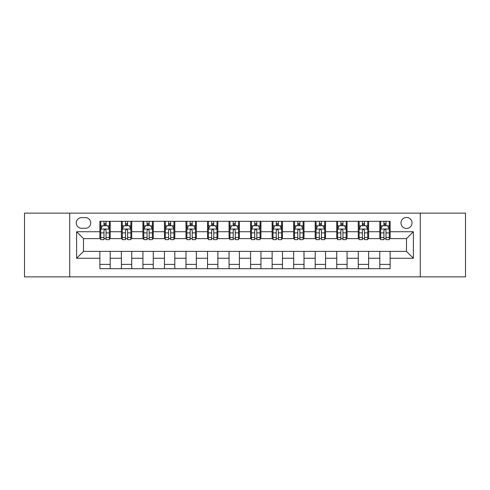 <?xml version="1.0" encoding="UTF-8"?>
<svg xmlns="http://www.w3.org/2000/svg" width="490" height="490" viewBox="0 0 490 490"><rect width="100%" height="100%" fill="white"/><g stroke="black" fill="none" stroke-linecap="round" stroke-linejoin="round"><path stroke-width="0.73" d="M406.498 217.438A5.513 5.513 0 0 0 400.985 222.95A5.513 5.513 0 0 0 406.498 228.463A5.513 5.513 0 0 0 412.01 222.95A5.513 5.513 0 0 0 406.498 217.438M420.279 276.868L465.5 276.868L465.5 213.132L420.279 213.132L420.279 276.868L69.721 276.868L69.721 213.132L24.5 213.132L24.5 276.868L69.721 276.868M81.603 228.291L85.395 228.291A5.341 5.341 0 0 0 90.736 222.95A5.341 5.341 0 0 0 85.395 217.609L81.603 217.609A5.341 5.341 0 0 0 76.269 222.95A5.341 5.341 0 0 0 81.603 228.291M420.279 213.132L69.721 213.132M99.868 258.267L76.612 258.267L76.612 231.733L99.868 231.733L99.868 238.624L83.502 238.624L83.502 251.376L99.868 251.376L99.868 268.685L390.132 268.685L390.132 251.376L406.498 251.376L406.498 238.624L390.132 238.624L390.132 231.733L413.389 231.733L413.389 258.267L390.132 258.267M390.132 231.733L390.132 221.315L99.868 221.315L99.868 231.733M379.799 221.315L379.799 238.624L380.657 238.624M383.933 238.624L385.998 238.624M389.274 238.624L390.132 238.624M379.799 238.624L367.739 238.624M358.264 221.315L358.264 238.624L359.127 238.624M362.398 238.624L364.468 238.624M358.264 238.624L346.203 238.624M336.734 221.315L336.734 238.624L337.592 238.624M340.869 238.624L342.933 238.624M336.734 238.624L324.674 238.624M315.199 221.315L315.199 238.624L316.062 238.624M319.333 238.624L321.397 238.624M315.199 238.624L303.139 238.624M293.663 221.315L293.663 238.624L294.527 238.624M297.798 238.624L299.868 238.624M293.663 238.624L281.609 238.624M272.134 221.315L272.134 238.624L272.991 238.624M276.268 238.624L278.332 238.624M272.134 238.624L260.074 238.624M250.598 221.315L250.598 238.624L251.462 238.624M254.733 238.624L256.803 238.624M250.598 238.624L238.538 238.624M229.063 221.315L229.063 238.624L229.926 238.624M233.197 238.624L235.267 238.624M229.063 238.624L217.009 238.624M207.533 221.315L207.533 238.624L208.391 238.624M211.668 238.624L213.732 238.624M207.533 238.624L195.473 238.624M185.998 221.315L185.998 238.624L186.862 238.624M190.132 238.624L192.203 238.624M185.998 238.624L173.938 238.624M164.469 221.315L164.469 238.624L165.326 238.624M168.603 238.624L170.667 238.624M164.469 238.624L152.408 238.624M142.933 221.315L142.933 238.624L143.797 238.624M147.067 238.624L149.132 238.624M142.933 238.624L130.873 238.624M121.398 221.315L121.398 238.624L122.261 238.624M125.532 238.624L127.602 238.624M121.398 238.624L109.344 238.624M99.868 238.624L100.726 238.624M104.003 238.624L106.067 238.624M99.868 251.376L110.201 251.376L110.201 268.685M390.132 251.376L110.201 251.376M110.201 221.315L110.201 238.624M99.868 225.621L100.726 225.621M104.003 225.621L106.067 225.621M109.344 225.621L110.201 225.621M99.868 264.38L110.201 264.38M121.398 251.376L121.398 268.685M131.737 221.315L131.737 238.624M121.398 225.621L122.261 225.621M125.532 225.621L127.602 225.621M130.873 225.621L131.737 225.621M131.737 251.376L131.737 268.685M121.398 264.38L131.737 264.38M142.933 251.376L142.933 268.685M153.266 251.376L153.266 268.685M142.933 264.38L153.266 264.38M153.266 221.315L153.266 238.624M142.933 225.621L143.797 225.621M147.067 225.621L149.132 225.621M152.408 225.621L153.266 225.621M164.469 251.376L164.469 268.685M174.801 251.376L174.801 268.685M164.469 264.38L174.801 264.38M174.801 221.315L174.801 238.624M164.469 225.621L165.326 225.621M168.603 225.621L170.667 225.621M173.938 225.621L174.801 225.621M185.998 251.376L185.998 268.685M196.337 251.376L196.337 268.685M185.998 264.38L196.337 264.38M196.337 221.315L196.337 238.624M185.998 225.621L186.862 225.621M190.132 225.621L192.203 225.621M195.473 225.621L196.337 225.621M207.533 251.376L207.533 268.685M217.866 251.376L217.866 268.685M207.533 264.38L217.866 264.38M217.866 221.315L217.866 238.624M207.533 225.621L208.391 225.621M211.668 225.621L213.732 225.621M217.009 225.621L217.866 225.621M229.063 251.376L229.063 268.685M239.402 251.376L239.402 268.685M229.063 264.38L239.402 264.38M239.402 221.315L239.402 238.624M229.063 225.621L229.926 225.621M233.197 225.621L235.267 225.621M238.538 225.621L239.402 225.621M250.598 251.376L250.598 268.685M260.937 251.376L260.937 268.685M250.598 264.38L260.937 264.38M260.937 221.315L260.937 238.624M250.598 225.621L251.462 225.621M254.733 225.621L256.803 225.621M260.074 225.621L260.937 225.621M272.134 251.376L272.134 268.685M282.467 251.376L282.467 268.685M272.134 264.38L282.467 264.38M282.467 221.315L282.467 238.624M272.134 225.621L272.991 225.621M276.268 225.621L278.332 225.621M281.609 225.621L282.467 225.621M293.663 251.376L293.663 268.685M304.002 251.376L304.002 268.685M293.663 264.38L304.002 264.38M304.002 221.315L304.002 238.624M293.663 225.621L294.527 225.621M297.798 225.621L299.868 225.621M303.139 225.621L304.002 225.621M315.199 251.376L315.199 268.685M325.532 251.376L325.532 268.685M315.199 264.38L325.532 264.38M325.532 221.315L325.532 238.624M315.199 225.621L316.062 225.621M319.333 225.621L321.397 225.621M324.674 225.621L325.532 225.621M336.734 251.376L336.734 268.685M347.067 251.376L347.067 268.685M336.734 264.38L347.067 264.38M347.067 221.315L347.067 238.624M336.734 225.621L337.592 225.621M340.869 225.621L342.933 225.621M346.203 225.621L347.067 225.621M358.264 251.376L358.264 268.685M368.603 251.376L368.603 268.685M358.264 264.38L368.603 264.38M368.603 221.315L368.603 238.624M358.264 225.621L359.127 225.621M362.398 225.621L364.468 225.621M367.739 225.621L368.603 225.621M379.799 251.376L379.799 268.685M379.799 264.38L390.132 264.38M379.799 225.621L380.657 225.621M383.933 225.621L385.998 225.621M389.274 225.621L390.132 225.621M83.502 238.624L76.612 231.733M83.502 251.376L76.612 258.267M413.389 231.733L406.498 238.624M413.389 258.267L406.498 251.376M106.067 223.55L104.003 223.55M109.344 237.503L106.067 237.503L106.067 239.659L109.344 239.659L109.344 229.155L107.616 225.706L102.453 225.706L100.726 229.155L100.726 239.659L104.003 239.659L104.003 237.503L100.726 237.503M100.726 229.155L100.726 221.315M109.344 229.155L109.344 221.315M104.003 225.706L104.003 221.315M106.067 221.315L106.067 225.706M106.067 237.503L106.067 230.441C105.381 229.118 104.689 229.118 104.003 230.441L104.003 237.503M127.602 223.55L125.532 223.55M130.873 237.503L127.602 237.503L127.602 239.659L130.873 239.659L130.873 229.155L129.152 225.706L123.982 225.706L122.261 229.155L122.261 239.659L125.532 239.659L125.532 237.503L122.261 237.503M122.261 229.155L122.261 221.315M130.873 229.155L130.873 221.315M125.532 225.706L125.532 221.315M127.602 221.315L127.602 225.706M127.602 237.503L127.602 230.441C126.91 229.118 126.224 229.118 125.532 230.441L125.532 237.503M149.132 223.55L147.067 223.55M152.408 237.503L149.132 237.503L149.132 239.659L152.408 239.659L152.408 229.155L150.687 225.706L145.518 225.706L143.797 229.155L143.797 239.659L147.067 239.659L147.067 237.503L143.797 237.503M143.797 229.155L143.797 221.315M152.408 229.155L152.408 221.315M147.067 225.706L147.067 221.315M149.132 221.315L149.132 225.706M149.132 237.503L149.132 230.441C148.446 229.118 147.76 229.118 147.067 230.441L147.067 237.503M170.667 223.55L168.603 223.55M173.938 237.503L170.667 237.503L170.667 239.659L173.938 239.659L173.938 229.155L172.217 225.706L167.047 225.706L165.326 229.155L165.326 239.659L168.603 239.659L168.603 237.503L165.326 237.503M165.326 229.155L165.326 221.315M173.938 229.155L173.938 221.315M168.603 225.706L168.603 221.315M170.667 221.315L170.667 225.706M170.667 237.503L170.667 230.441C169.981 229.118 169.289 229.118 168.603 230.441L168.603 237.503M192.203 223.55L190.132 223.55M195.473 237.503L192.203 237.503L192.203 239.659L195.473 239.659L195.473 229.155L193.752 225.706L188.583 225.706L186.862 229.155L186.862 239.659L190.132 239.659L190.132 237.503L186.862 237.503M186.862 229.155L186.862 221.315M195.473 229.155L195.473 221.315M190.132 225.706L190.132 221.315M192.203 221.315L192.203 225.706M192.203 237.503L192.203 230.441C191.51 229.118 190.824 229.118 190.132 230.441L190.132 237.503M213.732 223.55L211.668 223.55M217.009 237.503L213.732 237.503L213.732 239.659L217.009 239.659L217.009 229.155L215.282 225.706L210.118 225.706L208.391 229.155L208.391 239.659L211.668 239.659L211.668 237.503L208.391 237.503M208.391 229.155L208.391 221.315M217.009 229.155L217.009 221.315M211.668 225.706L211.668 221.315M213.732 221.315L213.732 225.706M213.732 237.503L213.732 230.441C213.046 229.118 212.354 229.118 211.668 230.441L211.668 237.503M235.267 223.55L233.197 223.55M238.538 237.503L235.267 237.503L235.267 239.659L238.538 239.659L238.538 229.155L236.817 225.706L231.648 225.706L229.926 229.155L229.926 239.659L233.197 239.659L233.197 237.503L229.926 237.503M229.926 229.155L229.926 221.315M238.538 229.155L238.538 221.315M233.197 225.706L233.197 221.315M235.267 221.315L235.267 225.706M235.267 237.503L235.267 230.441C234.581 229.118 233.889 229.118 233.197 230.441L233.197 237.503M256.803 223.55L254.733 223.55M260.074 237.503L256.803 237.503L256.803 239.659L260.074 239.659L260.074 229.155L258.353 225.706L253.183 225.706L251.462 229.155L251.462 239.659L254.733 239.659L254.733 237.503L251.462 237.503M251.462 229.155L251.462 221.315M260.074 229.155L260.074 221.315M254.733 225.706L254.733 221.315M256.803 221.315L256.803 225.706M256.803 237.503L256.803 230.441C256.111 229.118 255.425 229.118 254.733 230.441L254.733 237.503M278.332 223.55L276.268 223.55M281.609 237.503L278.332 237.503L278.332 239.659L281.609 239.659L281.609 229.155L279.882 225.706L274.719 225.706L272.991 229.155L272.991 239.659L276.268 239.659L276.268 237.503L272.991 237.503M272.991 229.155L272.991 221.315M281.609 229.155L281.609 221.315M276.268 225.706L276.268 221.315M278.332 221.315L278.332 225.706M278.332 237.503L278.332 230.441C277.646 229.118 276.954 229.118 276.268 230.441L276.268 237.503M299.868 223.55L297.798 223.55M303.139 237.503L299.868 237.503L299.868 239.659L303.139 239.659L303.139 229.155L301.417 225.706L296.248 225.706L294.527 229.155L294.527 239.659L297.798 239.659L297.798 237.503L294.527 237.503M294.527 229.155L294.527 221.315M303.139 229.155L303.139 221.315M297.798 225.706L297.798 221.315M299.868 221.315L299.868 225.706M299.868 237.503L299.868 230.441C299.176 229.118 298.49 229.118 297.798 230.441L297.798 237.503M321.397 223.55L319.333 223.55M324.674 237.503L321.397 237.503L321.397 239.659L324.674 239.659L324.674 229.155L322.953 225.706L317.783 225.706L316.062 229.155L316.062 239.659L319.333 239.659L319.333 237.503L316.062 237.503M316.062 229.155L316.062 221.315M324.674 229.155L324.674 221.315M319.333 225.706L319.333 221.315M321.397 221.315L321.397 225.706M321.397 237.503L321.397 230.441C320.711 229.118 320.025 229.118 319.333 230.441L319.333 237.503M342.933 223.55L340.869 223.55M346.203 237.503L342.933 237.503L342.933 239.659L346.203 239.659L346.203 229.155L344.482 225.706L339.313 225.706L337.592 229.155L337.592 239.659L340.869 239.659L340.869 237.503L337.592 237.503M337.592 229.155L337.592 221.315M346.203 229.155L346.203 221.315M340.869 225.706L340.869 221.315M342.933 221.315L342.933 225.706M342.933 237.503L342.933 230.441C342.247 229.118 341.555 229.118 340.869 230.441L340.869 237.503M364.468 223.55L362.398 223.55M367.739 237.503L364.468 237.503L364.468 239.659L367.739 239.659L367.739 229.155L366.018 225.706L360.848 225.706L359.127 229.155L359.127 239.659L362.398 239.659L362.398 237.503L359.127 237.503M359.127 229.155L359.127 221.315M367.739 229.155L367.739 221.315M362.398 225.706L362.398 221.315M364.468 221.315L364.468 225.706M364.468 237.503L364.468 230.441C363.776 229.118 363.09 229.118 362.398 230.441L362.398 237.503M385.998 223.55L383.933 223.55M389.274 237.503L385.998 237.503L385.998 239.659L389.274 239.659L389.274 229.155L387.547 225.706L382.384 225.706L380.657 229.155L380.657 239.659L383.933 239.659L383.933 237.503L380.657 237.503M380.657 229.155L380.657 221.315M389.274 229.155L389.274 221.315M383.933 225.706L383.933 221.315M385.998 221.315L385.998 225.706M385.998 237.503L385.998 230.441C385.312 229.118 384.619 229.118 383.933 230.441L383.933 237.503M121.398 258.267L110.201 258.267M121.398 231.733L110.201 231.733M142.933 231.733L131.737 231.733M142.933 258.267L131.737 258.267M164.469 231.733L153.266 231.733M164.469 258.267L153.266 258.267M185.998 231.733L174.801 231.733M185.998 258.267L174.801 258.267M207.533 231.733L196.337 231.733M207.533 258.267L196.337 258.267M229.063 231.733L217.866 231.733M229.063 258.267L217.866 258.267M250.598 231.733L239.402 231.733M250.598 258.267L239.402 258.267M272.134 231.733L260.937 231.733M272.134 258.267L260.937 258.267M293.663 231.733L282.467 231.733M293.663 258.267L282.467 258.267M315.199 231.733L304.002 231.733M315.199 258.267L304.002 258.267M336.734 231.733L325.532 231.733M336.734 258.267L325.532 258.267M358.264 231.733L347.067 231.733M358.264 258.267L347.067 258.267M379.799 231.733L368.603 231.733M379.799 258.267L368.603 258.267M109.301 229.063L100.769 229.063M100.726 225.915L102.349 225.915M107.72 225.915L109.344 225.915M104.003 232.885L100.726 232.885M109.344 232.885L106.067 232.885M106.067 224.647L104.003 224.647M130.83 229.063L122.304 229.063M122.261 225.915L123.878 225.915M129.256 225.915L130.873 225.915M125.532 232.885L122.261 232.885M130.873 232.885L127.602 232.885M127.602 224.647L125.532 224.647M152.365 229.063L143.84 229.063M143.797 225.915L145.414 225.915M150.785 225.915L152.408 225.915M147.067 232.885L143.797 232.885M152.408 232.885L149.132 232.885M149.132 224.647L147.067 224.647M173.895 229.063L165.369 229.063M165.326 225.915L166.949 225.915M172.321 225.915L173.938 225.915M168.603 232.885L165.326 232.885M173.938 232.885L170.667 232.885M170.667 224.647L168.603 224.647M195.43 229.063L186.904 229.063M186.862 225.915L188.479 225.915M193.856 225.915L195.473 225.915M190.132 232.885L186.862 232.885M195.473 232.885L192.203 232.885M192.203 224.647L190.132 224.647M216.966 229.063L208.434 229.063M208.391 225.915L210.014 225.915M215.386 225.915L217.009 225.915M211.668 232.885L208.391 232.885M217.009 232.885L213.732 232.885M213.732 224.647L211.668 224.647M238.495 229.063L229.969 229.063M229.926 225.915L231.543 225.915M236.921 225.915L238.538 225.915M233.197 232.885L229.926 232.885M238.538 232.885L235.267 232.885M235.267 224.647L233.197 224.647M260.031 229.063L251.505 229.063M251.462 225.915L253.079 225.915M258.457 225.915L260.074 225.915M254.733 232.885L251.462 232.885M260.074 232.885L256.803 232.885M256.803 224.647L254.733 224.647M281.566 229.063L273.034 229.063M272.991 225.915L274.614 225.915M279.986 225.915L281.609 225.915M276.268 232.885L272.991 232.885M281.609 232.885L278.332 232.885M278.332 224.647L276.268 224.647M303.096 229.063L294.57 229.063M294.527 225.915L296.144 225.915M301.522 225.915L303.139 225.915M297.798 232.885L294.527 232.885M303.139 232.885L299.868 232.885M299.868 224.647L297.798 224.647M324.631 229.063L316.105 229.063M316.062 225.915L317.679 225.915M323.051 225.915L324.674 225.915M319.333 232.885L316.062 232.885M324.674 232.885L321.397 232.885M321.397 224.647L319.333 224.647M346.161 229.063L337.635 229.063M337.592 225.915L339.215 225.915M344.586 225.915L346.203 225.915M340.869 232.885L337.592 232.885M346.203 232.885L342.933 232.885M342.933 224.647L340.869 224.647M367.696 229.063L359.17 229.063M359.127 225.915L360.744 225.915M366.122 225.915L367.739 225.915M362.398 232.885L359.127 232.885M367.739 232.885L364.468 232.885M364.468 224.647L362.398 224.647M389.232 229.063L380.699 229.063M380.657 225.915L382.28 225.915M387.651 225.915L389.274 225.915M383.933 232.885L380.657 232.885M389.274 232.885L385.998 232.885M385.998 224.647L383.933 224.647"/></g></svg>

